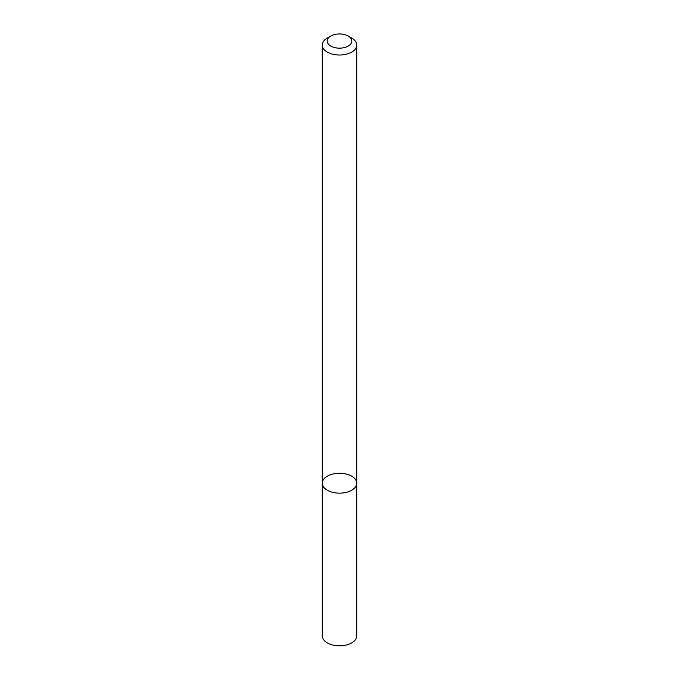 <?xml version="1.0" encoding="UTF-8"?>
<svg xmlns="http://www.w3.org/2000/svg" width="679" height="679" viewBox="0 0 679 679"><rect width="100%" height="100%" fill="white"/><g stroke="black" fill="none" stroke-linecap="round" stroke-linejoin="round"><path stroke-width="1.02" d="M351.68 490.238A17.23 9.947 180 0 1 332.905 492.394A17.23 9.947 180 0 1 322.27 483.202A17.23 9.947 180 0 1 339.5 473.255A17.23 9.947 180 0 1 356.73 483.202A17.23 9.947 180 0 1 351.68 490.238A17.23 9.947 180 0 1 332.905 492.394A17.23 9.947 180 0 1 322.27 483.202L322.27 635.858A17.23 9.947 180 0 0 332.905 645.05A17.23 9.947 180 0 0 351.68 642.894A17.23 9.947 180 0 0 356.73 635.858L356.73 483.202A17.23 9.947 180 0 1 351.68 490.238M348.2 36.029L351.68 38.041A17.23 9.947 180 0 1 356.73 45.077A17.23 9.947 180 0 1 351.68 52.105A17.23 9.947 180 0 1 332.905 54.269A17.23 9.947 180 0 1 322.27 45.077A17.23 9.947 180 0 1 327.32 38.041L330.8 36.029A12.307 7.104 180 0 1 348.2 36.029A12.307 7.104 180 0 1 348.2 46.079A12.307 7.104 180 0 1 330.8 46.079A12.307 7.104 180 0 1 330.8 36.029M322.27 45.077L322.27 483.202M356.73 45.077L356.73 483.202"/></g></svg>

